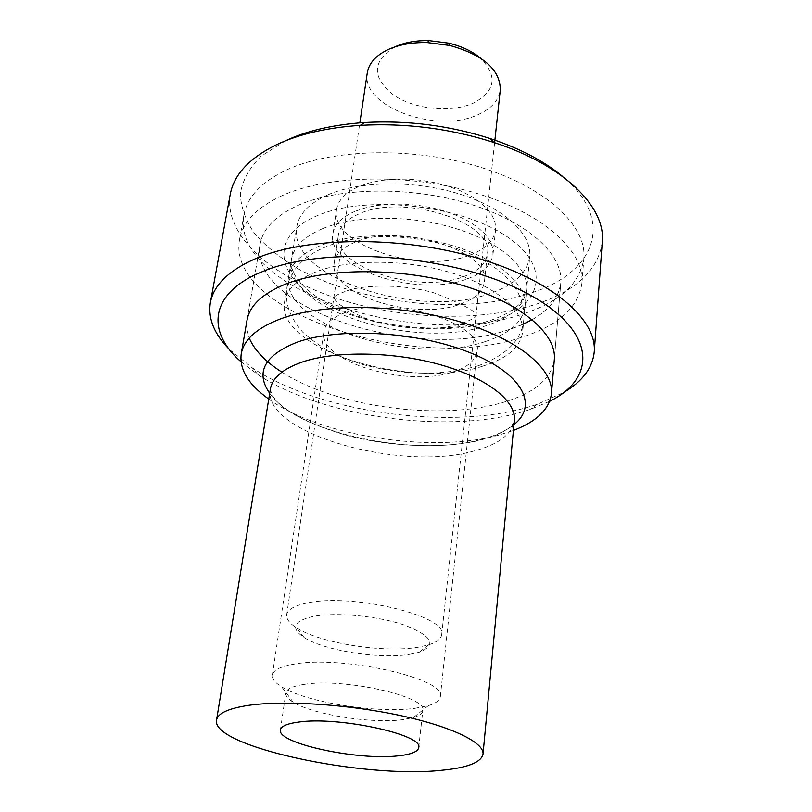 <?xml version="1.0" encoding="UTF-8"?>
<svg xmlns="http://www.w3.org/2000/svg" width="812" height="812" viewBox="0 0 812 812"><rect width="100%" height="100%" fill="white"/><g stroke="black" fill="none" stroke-linecap="round" stroke-linejoin="round"><path stroke-width="0.61" stroke-dasharray="4.06 3.04" d="M532.205 319.644C549.602 309.768 559.133 297.456 560.808 282.708C563.518 254.806 527.78 221.767 469.549 203.964C411.44 186.11 339.568 187.044 298.532 205.162C275.725 215.505 262.926 228.517 260.124 244.189C247.498 308.631 417.307 362.223 509.114 329.53C540.538 319.278 557.763 303.668 560.808 282.708C563.518 254.806 527.78 221.767 469.549 203.964C411.44 186.11 339.568 187.044 298.532 205.162C275.725 215.505 262.926 228.517 260.124 244.189C247.498 308.631 417.307 362.223 509.114 329.53L523.395 324.079M268.752 399.078C319.979 436.369 431.923 453.634 498.791 435.1L513.417 430.421M303.647 684.455C292.472 686.221 286.524 689.083 285.804 693.062C285.479 695.935 287.935 698.98 293.193 702.177C312.64 714.53 371.338 723.878 402.346 719.706L413.359 717.564C419.256 715.798 422.402 713.484 422.808 710.612C428.147 696.615 342.877 677.482 303.647 684.455M414.83 708.338L428.401 705.618C435.851 703.334 439.84 700.33 440.348 696.615C447.158 678.883 341.923 654.919 293.934 664.155C280.445 666.479 273.248 670.123 272.355 675.097C271.918 678.822 275.014 682.73 281.652 686.81C305.769 702.289 376.768 713.646 414.83 708.338M344.867 312.732C332.22 317.492 325.226 323.815 323.897 331.722C317.492 361.147 406.426 387.984 452.639 372.058C467.489 367.359 475.619 360.457 477.03 351.332C484.409 322.811 389.882 294.279 344.867 312.732M483.13 366.029C507.195 358.508 520.37 347.171 522.654 332.007C524.856 311.047 496.426 286.25 450.731 272.629C405.127 258.967 348.693 258.906 315.868 271.908C297.131 279.551 286.717 289.417 284.616 301.516C274.862 349.109 410.892 390.663 483.13 366.029M285.276 140.882L261.119 156.168C249.416 167.82 242.483 180.345 240.322 193.743C240.849 207.293 245.65 220.62 254.735 233.724C265.971 246.422 280.363 258.074 297.923 268.67C362.406 304.551 463.906 315.34 530.987 293.03C594.455 273.096 616.704 221.24 562.513 176.397M469.701 255.161C485.332 249.254 493.95 240.829 495.564 229.867L495.137 223.006L492.437 216.022L487.484 209.11L480.399 202.472L471.356 196.331L460.607 190.881L448.457 186.303L435.293 182.741L421.519 180.315L407.573 179.117L393.911 179.178L380.95 180.477L369.095 182.974L358.701 186.577C345.516 192.474 338.137 200.117 336.574 209.496C329.215 244.747 421.225 275.014 469.701 255.161M524.227 313.513C560.453 301.516 580.336 283.104 583.858 258.257C586.843 225.949 546.517 187.623 480.318 167.191C414.252 146.688 332.615 148.403 286.585 169.911C261.423 181.949 247.224 196.89 243.976 214.723C229.522 290.117 420.139 351.16 524.227 313.513M355.077 211.303C341.832 217.048 334.442 224.528 332.9 233.724C325.632 268.295 418.332 298.268 467.052 278.963C482.764 273.228 491.422 264.986 493.016 254.237L492.569 247.508L489.829 240.646L484.825 233.836L477.679 227.309L468.544 221.25L457.704 215.86L445.463 211.323L432.187 207.781L418.312 205.365L404.274 204.137L390.511 204.147L377.458 205.385L365.532 207.801L355.077 211.303M282.261 195.55C256.988 207.283 242.758 221.889 239.581 239.357C225.431 313.229 417.388 373.632 522.004 337.142C558.443 325.521 578.408 307.545 581.91 283.215C584.843 251.558 544.152 213.82 477.385 193.54C410.77 173.189 328.525 174.61 282.261 195.55M241.002 361.756L257.972 374.657C320.943 416.556 443.788 434.146 519.924 412.577L530.013 409.502L549.683 401.301M247.021 320.212L260.124 244.189L246.828 321.461L246.838 329.093L249.254 338.086M281.916 372.16C335.376 406.883 438.896 421.174 501.958 402.722C533.91 393.515 551.368 379.133 554.322 359.574L560.808 282.708L554.322 359.574M229.228 349.282L252.329 367.877C318.548 412.029 446.59 430.36 526.582 407.614L537.189 404.366L564.218 392.196M230.263 194.281C223.554 234.089 269.34 275.309 333.965 297.415C398.844 319.522 479.171 322.668 535.971 304.246C576.256 290.828 598.353 270.061 602.281 241.935M327.815 194.829C309.362 203.152 299.019 213.769 296.786 226.68C286.494 277.491 419.581 320.405 490.702 293.254C514.372 284.951 527.384 272.71 529.739 256.521C532.073 234.16 504.435 208.095 459.856 194.119C415.358 180.091 360.142 180.64 327.815 194.829M463.358 276.73C477.892 271.391 485.901 263.758 487.383 253.811C494.884 222.681 403.341 193.114 359.208 213.8C346.805 219.149 339.893 226.122 338.462 234.729C331.672 266.833 418.068 294.776 463.358 276.73M355.088 242.22C342.613 247.406 335.671 254.197 334.27 262.611C327.591 293.964 414.719 321.593 460.272 304.145C474.898 298.989 482.947 291.559 484.409 281.835C491.879 251.436 399.474 222.163 355.088 242.22M485.688 341.426C509.621 333.641 522.745 321.978 525.049 306.469C527.303 285.022 499.136 259.789 453.827 246.036C408.588 232.252 352.57 232.405 319.908 245.813C301.272 253.689 290.879 263.819 288.737 276.192C278.79 324.891 413.826 366.922 485.688 341.426M394.835 46.934L393.921 47.38C371.937 61.783 371.866 77.698 393.698 95.126C414.759 109.447 451.228 113.112 473.426 103.063C495.777 91.066 498.02 76.003 480.166 57.865M409.887 654.31L419.134 652.239C437.049 645.185 432.451 636.243 405.35 625.402C378.778 616.054 336.269 611.933 313.29 616.409C293.315 621.048 290.239 628.082 304.074 637.501C324.252 650.635 380.026 659.425 409.887 654.31M367.288 72.836C360.386 106.676 437.516 134.487 478.451 114.431C491.524 108.503 498.801 100.323 500.293 89.878M306.936 603.042C294.36 605.65 287.61 609.568 286.687 614.785C286.2 619.018 289.529 623.383 296.664 627.889C320.029 643.175 383.66 653.224 418.048 647.235L428.726 644.809C436.765 642.241 441.089 638.861 441.687 634.639C448.122 616.044 351.505 592.76 306.936 603.042M494.234 320.74C542.974 305.413 552.698 265.981 504.942 235.287C457.887 204.279 364.385 194.778 316.71 215.901C268.325 236.536 276.029 277.379 323.308 302.734C370.069 328.413 446.011 336.503 494.234 320.74M270.396 388.989C261.312 432.593 400.773 472.462 474.299 450.914C498.822 444.357 512.179 434.136 514.372 420.24M269.696 393.312C297.73 433.364 416.282 458.08 482.115 439.241C495.574 435.648 506.191 430.766 513.955 424.605M322.567 228.659C303.992 236.688 293.619 246.98 291.447 259.546L291.447 259.546C281.378 308.966 415.764 351.291 487.373 325.236C511.225 317.269 524.308 305.413 526.633 289.671L526.633 289.671C528.906 267.909 500.923 242.392 455.857 228.568C410.872 214.693 355.118 214.987 322.567 228.659M270.406 388.938C272.446 405.949 303.201 422.91 348.054 435.648C392.287 447.209 445.382 448.752 479.669 440.317L490.407 437.221C495.98 435.516 507.419 430.066 510.697 426.493C513.296 423.813 514.524 421.712 514.372 420.19M280.424 729.907L285.804 693.062M418.718 747.629L422.808 710.612M428.401 705.618L413.359 717.564M293.193 702.177L281.652 686.81M272.355 675.097L323.897 331.722M440.348 696.615L477.03 351.332M284.616 301.516L291.447 259.546C288.037 278.008 315.482 302.764 358.468 316.477C401.158 330.19 454.547 331.824 489.636 320.649C504.516 315.736 515.072 309.514 521.274 301.973L526.633 289.671L522.654 332.007M332.9 233.724L336.574 209.496M493.016 254.237L495.564 229.867M239.581 239.357L243.976 214.723M581.91 283.215L583.858 258.257M537.179 404.366L530.013 409.502M257.962 374.647L252.319 367.877M334.27 262.611L338.462 234.729M484.409 281.835L487.383 253.811M288.737 276.192L296.786 226.68M525.049 306.469L529.739 256.521M478.4 365.704C506.871 355.077 522.025 339.568 523.852 319.197C528.297 251.284 392.054 217.657 323.724 247.731C302.734 256.968 290.392 270.66 286.687 288.818C285.337 303.373 288.818 315.807 302.582 332.027C325.236 352.083 340.827 357.321 363.279 364.639C404.376 375.641 442.753 375.997 478.4 365.704M347.506 290.605C366.273 284.332 404.508 284.2 434.136 292.899C464.373 304.784 478.329 312.437 475.984 315.858C475.426 315.838 478.522 317.573 459.196 324.303C431.842 331.946 390.836 328.393 362.72 317.147C346.216 309.26 337.193 303.718 335.62 300.511L333.854 297.649C334.371 297.476 332.017 296.258 347.506 290.605M286.687 614.785L359.848 122.835M441.687 634.639L494.609 142.709M428.726 644.809L419.134 652.239M304.074 637.501L296.664 627.889"/><path stroke-width="1.22" d="M441.058 770.334C467.255 767.878 481.242 762.468 483.018 754.115C484.409 742.503 451.34 726.375 399.301 715.321C347.353 704.258 284.109 700.218 248.685 705.334C228.497 708.389 217.789 713.271 216.571 719.99C210.44 746.279 362.842 778.85 441.058 770.334M298.308 722.112C287.072 723.634 281.104 726.232 280.424 729.907C276.577 743.284 357.798 760.753 398.174 755.85C411.045 754.49 417.896 751.75 418.718 747.629C423.996 734.698 337.792 716.042 298.308 722.112M513.417 430.421C536.732 421.489 549.409 409.228 551.449 393.647C553.967 368.445 516.736 337.863 456.354 320.73C396.094 303.556 321.867 303.272 279.947 319.096C256.653 328.129 243.742 339.741 241.215 353.9C239.256 369.501 248.442 384.563 268.752 399.078M562.513 176.397C544.263 161.192 520.218 148.596 490.367 138.608C449.442 125.505 407.522 120.135 364.608 122.5C333.204 124.632 306.763 130.762 285.276 140.882M523.395 324.079L532.205 319.644M549.683 401.301C599.824 376.545 595.034 327.033 521.791 290.706C449.158 254.054 324.627 245.315 262.753 271.502C209.719 292.655 205.659 331.123 241.002 361.756M551.449 393.647L554.322 359.574C556.9 333.519 520.137 302.155 460.414 284.819C400.813 267.422 327.307 267.513 285.662 284.068C262.52 293.518 249.629 305.566 247.021 320.212L241.215 353.9M249.254 338.086C254.491 350.266 265.382 361.624 281.916 372.16M564.218 392.196C582.6 381.224 592.608 367.795 594.232 351.921C597.196 319.228 551.297 279.45 475.741 257.617C400.357 235.703 307.677 236.637 256.562 258.216C229.035 270.112 213.627 284.961 210.338 302.744C207.902 318.517 214.195 334.026 229.228 349.282M594.232 351.921L602.281 241.935C605.914 207.08 563.975 165.11 493.767 142.435C450.345 128.56 405.878 122.856 360.355 125.342C326.901 127.606 298.826 134.122 276.141 144.881C249.172 158.289 233.876 174.763 230.263 194.281L210.338 302.744M480.166 57.865C471.975 51.105 461.449 46.193 448.579 43.127L429.112 40.641C415.886 40.356 404.467 42.457 394.835 46.934M494.609 142.709L500.293 89.878C500.222 69.741 483.424 54.942 449.889 45.482L427.264 42.579C411.339 42.254 397.738 44.853 386.451 50.385C375.164 56.241 368.78 63.722 367.288 72.836L359.848 122.835M483.018 754.115L514.372 420.19C516.381 400.986 486.977 377.793 439.982 364.629C393.079 351.434 335.255 350.632 301.871 362.162C282.85 368.942 272.355 377.864 270.406 388.938L216.571 719.99M513.955 424.605C538.772 405.218 522.532 373.571 469.722 352.56C417.216 331.418 338.787 327.023 296.827 342.309C264.245 355.443 255.201 372.444 269.696 393.312M493.767 142.435L490.367 138.608M360.355 125.342L364.608 122.5M449.889 45.482L448.579 43.127M427.264 42.579L429.112 40.641"/></g></svg>
